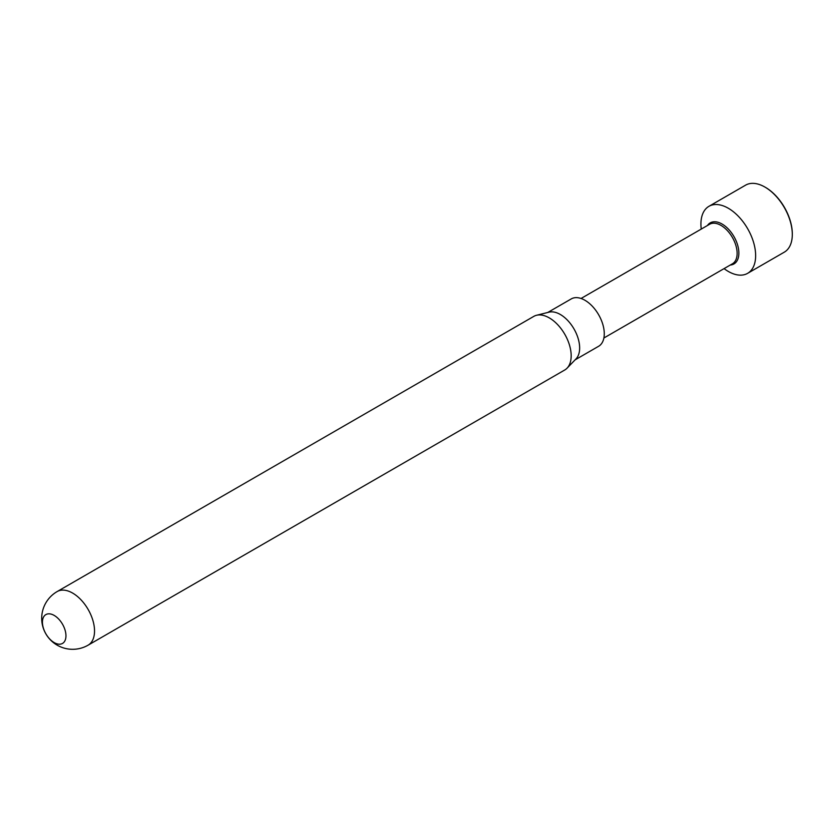 <?xml version="1.0" encoding="UTF-8"?>
<svg xmlns="http://www.w3.org/2000/svg" width="834" height="834" viewBox="0 0 834 834"><rect width="100%" height="100%" fill="white"/><g stroke="black" fill="none" stroke-linecap="round" stroke-linejoin="round"><path stroke-width="1.25" d="M581.048 298.478L709.578 224.273A22.831 13.177 60 0 1 720.993 225.399A22.831 13.177 60 0 1 735.901 245.519A22.831 13.177 60 0 1 732.408 263.805L603.879 338.01M707.451 225.503A23.717 13.698 60 0 1 722.088 224.044A23.717 13.698 60 0 1 738.319 247.896A23.717 13.698 60 0 1 730.271 265.035M724.079 268.621A38.687 22.341 -120 0 0 728.28 271.425A38.687 22.341 -120 0 0 747.629 273.333L784.283 252.17A38.687 22.341 -120 0 0 792.3 234.458A38.687 22.341 -120 0 0 764.945 187.077L764.945 187.077A38.687 22.341 -120 0 0 745.596 185.158L708.942 206.321A38.687 22.341 -120 0 0 701.248 229.079M747.629 273.333A38.687 22.341 -120 0 0 753.561 242.34A38.687 22.341 -120 0 0 728.28 208.239A38.687 22.341 -120 0 0 708.942 206.321M765.487 187.389L764.945 187.077L765.487 187.389A37.916 21.892 60 0 1 792.3 233.833A37.916 21.892 60 0 1 792.3 234.145M567.078 368.159L576.033 358.891A27.355 15.794 -120 0 0 577.514 336.54A27.355 15.794 -120 0 0 560.312 314.481A27.355 15.794 -120 0 0 549.053 312.156L536.543 315.273A30.952 17.868 -120 0 0 533.812 316.367L57.171 591.556A30.952 17.868 60 0 1 72.652 593.089A30.952 17.868 60 0 1 94.534 630.994A30.952 17.868 60 0 1 88.123 645.162L564.764 369.983A30.952 17.868 -120 0 0 567.078 368.159A30.952 17.868 -120 0 0 571.175 355.805A30.952 17.868 -120 0 0 549.293 317.9A30.952 17.868 -120 0 0 536.543 315.273M575.106 359.85L598.604 346.287A27.355 15.794 -120 0 0 602.805 324.363A27.355 15.794 -120 0 0 584.926 300.261A27.355 15.794 -120 0 0 571.259 298.906L547.761 312.469M65.959 635.8A16.638 9.601 -120 0 0 54.2 615.429A16.638 9.601 -120 0 0 42.43 622.216A16.638 9.601 60 0 0 54.2 642.597A16.638 9.601 60 0 0 65.959 635.8M792.3 233.833L792.3 234.458M57.171 591.556A30.952 30.952 0 0 0 41.7 618.359A30.952 30.952 0 0 0 88.123 645.162"/></g></svg>
